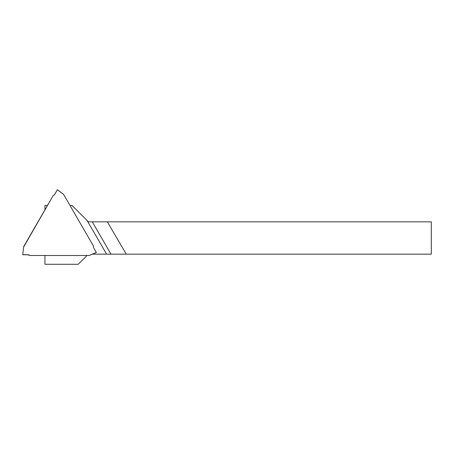 <?xml version="1.0" encoding="UTF-8"?>
<svg xmlns="http://www.w3.org/2000/svg" width="454" height="454" viewBox="0 0 454 454"><rect width="100%" height="100%" fill="white"/><g stroke="black" fill="none" stroke-linecap="round" stroke-linejoin="round"><path stroke-width="0.68" d="M92.344 254.161L110.986 254.161L92.275 221.83L88.377 221.83L72.044 205.497L70.007 205.497M47.307 205.497L44.935 205.497L44.935 209.617M86.913 255.625L78.253 264.285L44.935 264.285L44.935 255.608M107.32 221.83L126.269 254.161L431.3 254.161L431.3 221.83L92.275 221.83M110.986 254.161L126.269 254.161M53.146 195.634L23.676 246.618L22.734 254.745L28.267 254.745L29.953 255.483L89.154 255.483L96.322 252.435L93.541 247.629L93.331 245.807L63.605 194.443L57.374 189.744L54.542 194.658L53.146 195.634L23.665 246.999M29.953 255.483L89.154 255.483M22.734 254.745L23.625 247.072M57.374 189.744L63.605 194.443M96.322 252.435L89.239 255.483L96.333 252.464M63.566 194.374L57.386 189.715L54.389 194.874M29.885 255.415L28.267 254.745L22.74 254.745C25.265 254.444 27.649 254.666 29.885 255.415M28.318 254.745L28.88 254.83M106.594 254.161L87.202 220.655"/></g></svg>
